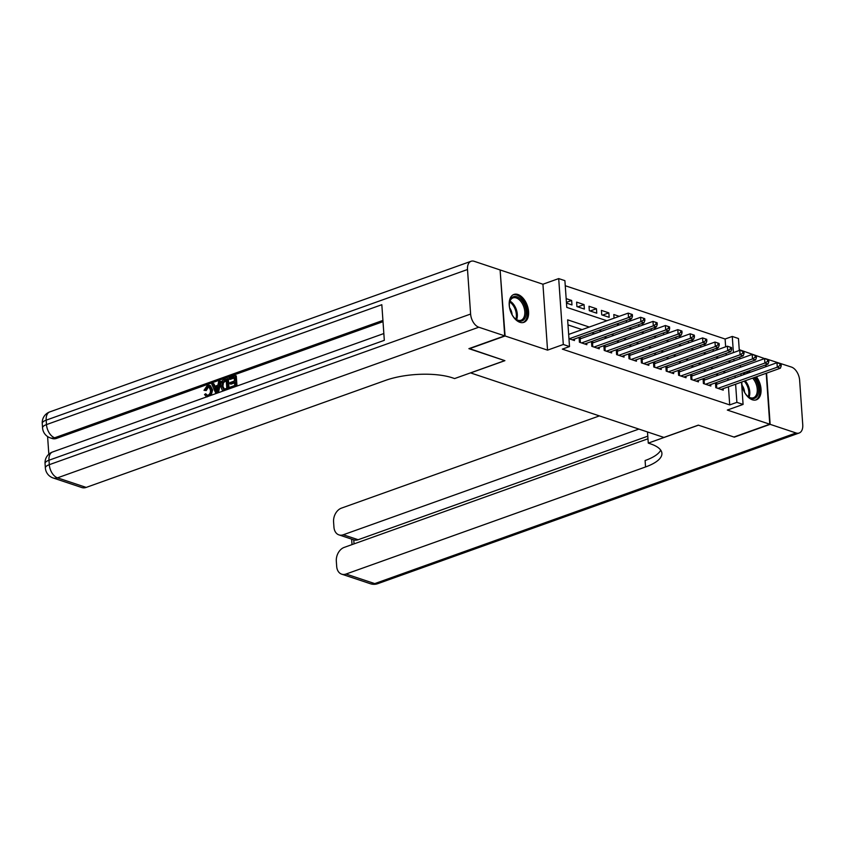 <?xml version="1.0" encoding="UTF-8"?>
<svg xmlns="http://www.w3.org/2000/svg" width="845" height="845" viewBox="0 0 845 845"><rect width="100%" height="100%" fill="white"/><g stroke="black" fill="none" stroke-linecap="round" stroke-linejoin="round"><path stroke-width="1.27" d="M750.719 372.117A14.809 8.862 70.3 0 0 750.381 371.99A14.809 8.862 70.3 0 0 746.367 371.937A14.809 8.862 70.3 0 0 743.114 374.831M741.646 382.056A14.809 8.862 70.3 0 0 752.325 399.78A14.809 8.862 70.3 0 0 756.338 399.833A14.809 8.862 70.3 0 0 756.433 376.775M517.922 294.504A14.809 8.862 70.3 0 0 513.908 294.451A14.809 8.862 70.3 0 0 509.672 308.277A14.809 8.862 70.3 0 0 519.865 322.294A14.809 8.862 70.3 0 0 523.879 322.346A14.809 8.862 70.3 0 0 528.125 308.52A14.809 8.862 70.3 0 0 517.922 294.504M725.654 346.809L725.105 339.014L732.266 336.447L738.467 338.518L739.301 350.495M765.2 358.798L739.248 349.672M500.124 270.199L505.088 335.972L547.549 350.136L563.309 344.496L558.703 278.586L564.904 280.656L566.773 307.379L606.89 320.751M547.549 350.136L542.934 284.226L500.472 270.073M542.934 284.226L558.703 278.586M725.105 339.014L565.252 285.726M470.507 372.877L663.916 437.435L698.308 425.141L733.946 437.023L769.774 424.211L766.214 373.279M765.76 366.741L765.633 364.924M470.507 372.962L504.898 360.667L469.239 348.531M469.26 348.784L505.088 335.972M717.648 383.936L715.483 383.207L715.789 387.665L723.236 390.147L723.13 388.679M705.258 379.806L703.082 379.078L703.399 383.535L710.835 386.007L710.729 384.549M692.858 375.666L690.682 374.948L690.999 379.394L698.435 381.877L698.329 380.419M680.457 371.536L678.292 370.818L678.598 375.264L686.034 377.747L685.939 376.278M668.057 367.406L665.892 366.677L666.198 371.135L673.645 373.617L673.539 372.149M655.667 363.265L653.491 362.547L653.808 367.005L661.244 369.476L661.139 368.019M643.267 359.136L641.091 358.417L641.408 362.864L648.844 365.346L648.738 363.889M630.866 355.006L628.701 354.277L629.007 358.734L636.443 361.216L636.348 359.748M618.466 350.876L616.301 350.147L616.607 354.604L624.054 357.086L623.948 355.618M606.076 346.735L603.9 346.017L604.217 350.464L611.653 352.946L611.548 351.488M593.676 342.605L591.5 341.887L591.817 346.334L599.253 348.816L599.147 347.348M581.275 338.475L579.11 337.746L579.416 342.204L586.852 344.686L586.757 343.218M566.414 302.341L571.653 300.471L566.161 298.634M577.758 306.851L584.053 304.601L576.617 302.119L576.924 306.577L584.37 309.059L584.053 304.601M590.159 310.992L596.454 308.742L589.018 306.26L589.324 310.707L596.76 313.189L596.454 308.742M602.559 315.122L608.854 312.872L601.408 310.39L601.724 314.847L609.16 317.319L608.854 312.872M619.237 316.336L613.808 314.52L614.061 318.185M631.637 320.466L628.944 319.568M644.038 324.596L641.344 323.698M656.438 328.737L653.745 327.839M668.828 332.867L666.145 331.969M681.228 336.997L678.535 336.099M693.629 341.126L690.935 340.239M706.029 345.267L703.336 344.369M726.235 355.175L726.109 353.358M566.467 303.091L571.97 304.929L571.653 300.471M626.462 322.315L626.335 320.508M638.862 326.455L638.736 324.638M651.263 330.585L651.125 328.768M663.652 334.715L663.526 332.898M676.053 338.845L675.926 337.039M688.453 342.986L688.326 341.169M700.843 347.115L700.716 345.299M713.243 351.245L713.117 349.429M718.419 349.397L715.726 348.499M589.261 327.047L567.639 319.843L569.509 346.566L562.347 349.122L729.71 404.913L728.443 386.778M727.989 380.239L727.862 378.423M718.472 375.074L715.778 374.177M706.071 370.944L703.389 370.047M693.682 366.814L690.988 365.917M681.281 362.674L678.588 361.776M668.881 358.544L666.187 357.646M656.48 354.414L653.798 353.516M644.091 350.274L641.397 349.376M631.69 346.144L628.997 345.246M619.29 342.014L616.596 341.116M606.89 337.884L604.207 336.986M594.5 333.743L591.806 332.845M582.099 329.613L567.998 324.913M568.96 338.718L574.463 340.546L574.357 339.088M741.519 382.109L743.082 404.428L727.313 410.057L769.774 424.211M743.082 404.428L736.882 402.357L735.615 384.221M729.71 404.913L736.882 402.357M569.509 346.566L563.309 344.496M739.766 357.034L739.893 358.85M740.347 365.399L740.473 367.205M740.928 373.754L741.054 375.571M733.988 360.963L733.861 359.146M733.397 352.608L732.266 336.447M616.596 323.984L619.29 324.881M628.997 328.113L631.69 329.011M641.397 332.254L644.08 333.152M653.787 336.384L656.48 337.282M666.187 340.514L668.881 341.412M678.588 344.654L681.281 345.542M690.988 348.784L693.671 349.682M703.378 352.914L706.071 353.812M715.778 357.044L718.472 357.942M728.179 361.185L730.872 362.082M725.633 372.518L722.95 371.62M713.243 368.378L710.55 367.48M700.843 364.248L698.15 363.35M688.443 360.118L685.749 359.22M676.053 355.977L673.359 355.08M663.652 351.847L660.959 350.95M651.252 347.717L648.559 346.82M638.852 343.588L636.158 342.69M626.462 339.447L623.768 338.549M614.061 335.317L611.368 334.419M601.661 331.187L598.968 330.289M735.15 377.673L735.023 375.867M569.192 338.792L628.522 317.583L631.616 318.618L572.287 339.827M568.664 334.419L628.205 313.125L632.335 314.52L631.099 314.108L631.215 315.893L632.461 316.305L632.335 314.52M631.215 315.893L628.522 317.583L628.205 313.125L631.099 314.108M631.616 318.618L632.461 316.305M509.767 308.71A12.823 7.668 -109.7 0 1 509.493 302.7A12.823 7.668 -109.7 0 1 512.841 296.996A12.823 7.668 -109.7 0 1 524.576 305.214A12.823 7.668 -109.7 0 1 522.664 320.614A12.823 7.668 -109.7 0 1 515.239 318.766A12.823 7.668 -109.7 0 1 511.637 313.939M514.964 318.512A11.872 7.098 70.3 0 0 521.027 320.234A11.872 7.098 70.3 0 0 521.587 319.991A11.872 7.098 70.3 0 0 523.541 306.196A11.872 7.098 70.3 0 0 513.042 297.884A11.872 7.098 70.3 0 0 512.482 298.127A11.872 7.098 70.3 0 0 509.44 303.059M522.886 322.589A14.714 8.799 70.3 0 0 523.393 322.367A14.714 8.799 70.3 0 0 525.875 305.415A14.714 8.799 70.3 0 0 512.978 294.884M512.102 314.784A8.45 5.059 70.3 0 0 509.588 307.76M753.993 377.652A12.823 7.668 -109.7 0 1 755.124 398.101A12.823 7.668 -109.7 0 1 747.688 396.263A12.823 7.668 -109.7 0 1 744.096 391.436M742.227 386.207A12.823 7.668 -109.7 0 1 741.804 382.003M747.424 396.009A11.872 7.098 70.3 0 0 753.486 397.731A11.872 7.098 70.3 0 0 754.036 397.488A11.872 7.098 70.3 0 0 757.236 389.091A11.872 7.098 70.3 0 0 752.631 378.137M755.345 400.086A14.714 8.799 70.3 0 0 755.852 399.854A14.714 8.799 70.3 0 0 755.229 377.208M749.452 372.56A14.714 8.799 70.3 0 0 745.438 372.381M744.561 392.281A8.45 5.059 70.3 0 0 742.047 385.257M209.275 386.883L208.462 387.021L206.243 390.559L204.015 390.316L207.268 385.5L209.391 385.341L211.641 389.629L212.634 389.967L211.155 395.28M209.391 385.341L210.384 385.669L212.634 389.967M207.416 396.622L206.233 396.548L204.532 394.53L205.715 393.77L207.437 395.333M219.943 381.106L217.271 393.02L215.908 393.506L211.746 384.042L213.035 383.577L214.239 386.524L217.904 385.204L218.654 381.57L220.936 381.444L218.411 392.693M213.035 383.577L214.017 383.915L214.989 386.249M235.301 375.624L236.04 386.302L229.977 388.478L229.893 387.242L234.752 385.51L234.519 382.215L229.998 383.831L229.914 382.605L234.435 380.989L234.171 377.282L229.101 379.099L229.016 377.863L235.301 375.624L236.294 375.951L236.991 386.049M234.561 382.891L230.991 384.169L229.998 383.831M234.223 377.958L230.093 379.426L229.101 379.099M383.017 321.67L56.53 438.397A11.397 8.27 108.4 0 1 52.179 438.513L50.32 437.89A11.397 8.27 -71.6 0 0 54.671 437.773L56.53 438.397M47.595 436.559L48.83 454.209M227.358 378.454L228.108 389.144L223.64 390.58L222.33 390.263L220.682 386.376C220.429 382.965 221.633 380.694 224.284 379.563L228.351 378.792L229.058 388.89M504.708 335.856L500.103 269.946L474.193 261.306A11.397 6.813 70.3 0 0 471.109 261.263A11.397 6.813 70.3 0 0 467.507 269.513L470.612 314.044A11.397 6.813 70.3 0 0 478.798 327.216L504.708 335.856L468.89 348.658L504.782 360.625L454.621 378.56L452.508 377.852A47.478 16.161 176 0 0 385.69 380.334L86.179 487.417A11.397 8.27 108.4 0 1 81.828 487.544L53.129 477.974A11.397 8.27 -71.6 0 0 57.481 477.847L86.179 487.417M478.798 327.216L57.481 477.847A11.397 6.813 -109.7 0 1 49.295 464.687L48.978 460.229L384.317 340.334L381.824 304.707L46.486 424.602L46.179 420.155A11.397 6.813 -109.7 0 1 49.781 411.906L471.109 261.263M223.988 390.696L222.33 390.263M226.238 380.123L222.488 382.236L221.897 385.975L223.629 389.26L226.809 388.341L226.238 380.123M226.28 380.789L223.471 382.574L222.89 386.302L224.622 389.587M224.464 380.757L225.457 381.084M222.488 382.236L223.471 382.574M221.897 385.975L222.89 386.302M216.954 389.851L217.63 386.577L214.693 387.623L216.5 392.027L216.954 389.851M217.471 387.316L215.686 387.95L216.753 390.57M214.693 387.623L215.686 387.95M205.715 393.77L206.898 395.27L208.039 395.196C209.866 394.214 210.669 392.513 210.437 390.073L208.821 386.661L207.469 386.693L208.462 387.021M207.469 386.693L205.25 390.232L206.243 390.559M211.641 389.629C211.82 392.936 210.627 395.207 208.06 396.453M205.25 390.232L204.015 390.316M770.144 424.338L734.316 437.15L698.424 425.183L648.273 443.118L650.375 443.815A47.478 16.161 -4 0 1 661.91 453.311A47.478 16.161 -4 0 1 645.548 466.958L346.038 574.04L374.736 583.61L796.064 432.978L770.144 424.338L766.573 373.152M648.273 443.118L647.492 431.964M638.862 429.091L343.292 534.769A11.397 8.27 -71.6 0 1 338.94 534.885A11.397 8.27 -71.6 0 1 333.944 527.153L333.574 521.904A11.397 8.27 -71.6 0 1 341.422 508.141L599.359 415.92M796.064 432.978A11.397 6.813 70.3 0 0 799.148 433.02A11.397 6.813 70.3 0 0 802.75 424.771L799.634 380.239A11.397 6.813 70.3 0 0 791.448 367.068L765.19 358.555M766.109 366.614L765.982 364.797M647.967 438.798L344.168 547.412A11.397 8.27 -71.6 0 0 336.321 561.175L336.69 566.435A11.397 8.27 -71.6 0 0 341.686 574.167A11.397 8.27 -71.6 0 0 346.038 574.04M647.788 436.178L358.164 539.723A11.397 8.27 108.4 0 1 353.812 539.849A11.397 8.27 108.4 0 1 353.77 539.828L354.044 543.884M660.737 450.174A47.478 16.161 -4 0 1 645.094 460.546L645.548 466.958M581.592 342.922L640.911 321.713L644.017 322.748L584.687 343.957M579.205 339.099L579.501 339.046A1.901 0.644 176 0 0 580.135 338.887L640.605 317.266L644.735 318.649L643.489 318.238L643.615 320.023L644.851 320.435L644.735 318.649M643.615 320.023L640.911 321.713L640.605 317.266L643.489 318.238M644.017 322.748L644.851 320.435M593.982 347.063L653.312 325.843L656.417 326.878L597.088 348.087M591.595 343.228L591.901 343.176A1.901 0.644 176 0 0 592.525 343.017L653.005 321.396L657.125 322.79L655.889 322.378L656.016 324.153L657.252 324.564L657.125 322.79M656.016 324.153L653.312 325.843L653.005 321.396L655.889 322.378M656.417 326.878L657.252 324.564M606.383 351.193L665.712 329.983L668.807 331.018L609.477 352.228M603.995 347.369L604.302 347.306A1.901 0.644 176 0 0 604.925 347.147L665.406 325.526L669.525 326.92L668.289 326.508L668.416 328.293L669.652 328.705L669.525 326.92M668.416 328.293L665.712 329.983L665.406 325.526L668.289 326.508M668.807 331.018L669.652 328.705M618.783 355.322L678.112 334.113L681.207 335.148L621.878 356.358M616.396 351.499L616.702 351.446A1.901 0.644 176 0 0 617.325 351.277L677.796 329.656L681.926 331.05L680.69 330.638L680.806 332.423L682.052 332.835L681.926 331.05M680.806 332.423L678.112 334.113L677.796 329.656L680.69 330.638M681.207 335.148L682.052 332.835M631.183 359.452L690.502 338.243L693.608 339.278L634.278 360.488M628.796 355.629L629.092 355.576A1.901 0.644 176 0 0 629.715 355.418L690.196 333.796L694.326 335.19L693.08 334.768L693.206 336.553L694.442 336.965L694.326 335.19M693.206 336.553L690.502 338.243L690.196 333.796L693.08 334.768M693.608 339.278L694.442 336.965M643.573 363.593L702.903 342.383L706.008 343.408L646.678 364.628M641.186 359.759L641.492 359.706A1.901 0.644 176 0 0 642.115 359.547L702.596 337.926L706.716 339.32L705.48 338.908L705.607 340.683L706.842 341.095L706.716 339.32M705.607 340.683L702.903 342.383L702.596 337.926L705.48 338.908M706.008 343.408L706.842 341.095M655.973 367.723L715.303 346.513L718.398 347.548L659.068 368.758M653.586 363.899L653.893 363.846A1.901 0.644 176 0 0 654.516 363.677L714.986 342.056L719.116 343.45L717.88 343.038L718.007 344.823L719.243 345.235L719.116 343.45M718.007 344.823L715.303 346.513L714.986 342.056L717.88 343.038M718.398 347.548L719.243 345.235M668.374 371.853L727.703 350.643L730.798 351.678L671.469 372.888M665.987 368.029L666.293 367.976A1.901 0.644 176 0 0 666.916 367.818L727.387 346.196L731.516 347.58L730.27 347.168L730.397 348.953L731.643 349.365L731.516 347.58M730.397 348.953L727.703 350.643L727.387 346.196L730.27 347.168M730.798 351.678L731.643 349.365M680.764 375.993L740.093 354.773L743.199 355.808L683.869 377.018M678.387 372.159L678.683 372.106A1.901 0.644 176 0 0 679.306 371.948L739.787 350.326L743.917 351.721L742.67 351.309L742.797 353.083L744.033 353.495L743.917 351.721M742.797 353.083L740.093 354.773L739.787 350.326L742.67 351.309M743.199 355.808L744.033 353.495M693.164 380.123L752.494 358.914L755.599 359.938L696.269 381.158M690.777 376.3L691.083 376.236A1.901 0.644 176 0 0 691.706 376.078L752.187 354.456L756.307 355.851L755.071 355.439L755.198 357.213L756.433 357.636L756.307 355.851M755.198 357.213L752.494 358.914L752.187 354.456L755.071 355.439M755.599 359.938L756.433 357.636M705.564 384.253L764.894 363.044L767.989 364.079L708.659 385.288M703.177 380.43L703.484 380.377A1.901 0.644 176 0 0 704.107 380.208L764.577 358.586L768.707 359.981L767.471 359.569L767.598 361.354L768.834 361.766L768.707 359.981M767.598 361.354L764.894 363.044L764.577 358.586L767.471 359.569M767.989 364.079L768.834 361.766M717.965 388.383L777.294 367.174L780.389 368.209L721.06 389.418M715.578 384.559L715.884 384.507A1.901 0.644 176 0 0 716.507 384.348L776.977 362.727L781.107 364.121L779.861 363.699L779.988 365.484L781.234 365.896L781.107 364.121M779.988 365.484L777.294 367.174L776.977 362.727L779.861 363.699M780.389 368.209L781.234 365.896M509.989 301.126A11.872 7.098 -109.7 0 1 516.612 319.663M515.851 319.188A11.481 6.866 70.3 0 0 509.693 301.982M745.163 380.81A11.872 7.098 -109.7 0 1 749.071 397.161M748.3 396.685A11.481 6.866 70.3 0 0 744.181 381.158M467.507 269.513L46.179 420.155A11.397 3.876 176 0 0 42.25 423.429L42.556 427.876A11.397 3.876 -4 0 1 46.486 424.602A11.397 6.813 -109.7 0 0 54.671 437.773L382.922 320.413M383.841 333.543L52.58 451.98A11.397 6.813 -109.7 0 0 48.978 460.229A11.397 3.876 176 0 0 45.049 463.504L45.366 467.961A11.397 3.876 -4 0 1 49.295 464.687L470.612 314.044M215.718 390.136L216.711 390.464M343.292 534.769L358.164 539.723M374.736 583.61A11.397 8.27 108.4 0 1 370.385 583.737A11.397 11.397 0 0 0 377.821 583.652A11.397 6.813 -109.7 0 1 374.736 583.61M579.733 342.309L579.501 339.046M580.388 342.521L580.135 338.887M592.134 346.439L591.901 343.176M592.778 346.661L592.525 343.017M604.524 350.569L604.302 347.306M605.178 350.791L604.925 347.147M616.924 354.71L616.702 351.446M617.579 354.921L617.325 351.277M629.324 358.84L629.092 355.576M629.979 359.062L629.715 355.418M641.725 362.97L641.492 359.706M642.369 363.192L642.115 359.547M654.114 367.11L653.893 363.846M654.769 367.321L654.516 363.677M666.515 371.24L666.293 367.976M667.17 371.451L666.916 367.818M678.915 375.37L678.683 372.106M679.57 375.592L679.306 371.948M691.316 379.5L691.083 376.236M691.96 379.722L691.706 376.078M703.705 383.641L703.484 380.377M704.36 383.852L704.107 380.208M716.106 387.77L715.884 384.507M716.761 387.982L716.507 384.348M52.58 451.98A11.397 11.397 0 0 0 45.049 463.504M45.366 467.961A11.397 11.397 0 0 0 53.129 477.974M49.781 411.906A11.397 11.397 0 0 0 42.25 423.429M42.556 427.876A11.397 11.397 0 0 0 50.32 437.89M223.777 390.823L222.795 390.496M207.226 396.875L206.233 396.548M338.94 534.885L353.812 539.849M341.686 574.167L370.385 583.737M377.821 583.652L799.148 433.02M351.636 539.121L352.016 544.602"/></g></svg>
